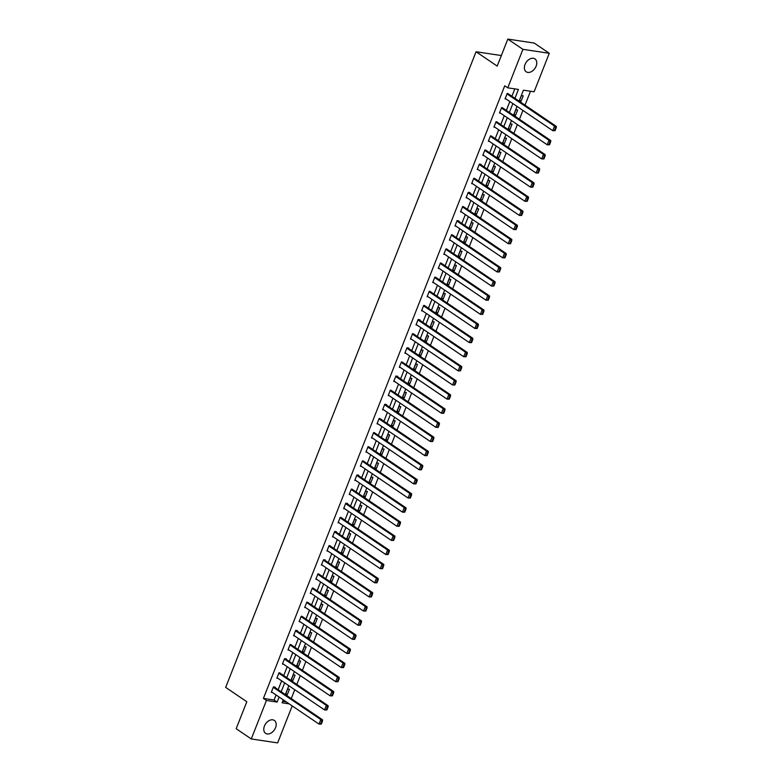 <?xml version="1.0" encoding="UTF-8"?>
<svg xmlns="http://www.w3.org/2000/svg" width="782" height="782" viewBox="0 0 782 782"><rect width="100%" height="100%" fill="white"/><g stroke="black" fill="none" stroke-linecap="round" stroke-linejoin="round"><path stroke-width="1.17" d="M264.424 726.058A7.8 5.327 -55.9 0 1 274.355 720.437A7.8 5.327 -55.9 0 1 275.538 727.719A7.8 5.327 -55.9 0 1 265.606 733.34A7.8 5.327 -55.9 0 1 264.424 726.058M525.015 64.515A7.8 5.327 -55.9 0 1 534.947 58.894A7.8 5.327 -55.9 0 1 536.129 66.177A7.8 5.327 -55.9 0 1 526.188 71.797A7.8 5.327 -55.9 0 1 525.015 64.515M292.204 705.911L277.63 742.9L251.276 738.951L236.174 728.716L246.809 701.728L225.675 687.398L476.062 51.759L497.196 66.089L507.821 39.1L534.184 43.049L549.277 53.284L534.116 91.777L523.432 90.174L519.101 101.152M291.256 698.59L294.746 689.734M296.828 684.465L300.317 675.599M302.39 670.33L305.879 661.474M307.952 656.206L311.441 647.34M313.523 642.071L317.013 633.215M319.085 627.946L322.575 619.09M324.657 613.811L328.137 604.955M330.219 599.686L333.709 590.83M335.781 585.552L339.271 576.696M341.353 571.427L344.842 562.571M346.915 557.292L350.404 548.436M352.477 543.167L355.966 534.311M358.048 529.043L361.538 520.177M363.61 514.908L367.1 506.052M369.182 500.783L372.672 491.917M374.744 486.648L378.234 477.792M380.306 472.524L383.796 463.667M385.878 458.389L389.368 449.533M391.44 444.264L394.93 435.408M397.002 430.129L400.492 421.273M402.574 416.004L406.063 407.148M408.136 401.87L411.625 393.014M413.707 387.745L417.197 378.889M419.269 373.62L422.759 364.754M424.831 359.485L428.321 350.629M430.403 345.361L433.893 336.495M435.965 331.226L439.455 322.37M441.527 317.101L445.017 308.245M447.099 302.966L450.588 294.11M452.661 288.841L456.15 279.985M458.232 274.707L461.722 265.851M463.794 260.582L467.284 251.726M469.356 246.447L472.846 237.591M474.928 232.322L478.418 223.466M480.49 218.198L483.98 209.332M486.062 204.063L489.542 195.207M491.624 189.938L495.114 181.072M497.186 175.803L500.676 166.947M502.758 161.679L506.247 152.813M508.32 147.544L511.809 138.688M513.882 133.419L517.371 124.563M519.453 119.284L522.943 110.428M525.015 105.159L530.499 91.23M501.35 55.542L476.062 51.759M282.703 701.298L286.173 701.825M521.438 95.57L519.297 101.005L521.076 101.269L523.217 95.834L521.438 95.57M515.876 109.695L513.735 115.13L515.514 115.404L517.655 109.969L515.876 109.695M510.304 123.83L508.163 129.265L509.952 129.529L512.093 124.094L510.304 123.83M504.742 137.955L502.601 143.389L504.38 143.663L506.521 138.228L504.742 137.955M499.18 152.089L497.039 157.524L498.818 157.788L500.959 152.353L499.18 152.089M493.608 166.214L491.467 171.649L493.247 171.913L495.387 166.488L493.608 166.214M488.046 180.349L485.905 185.784L487.685 186.048L489.825 180.613L488.046 180.349M482.474 194.474L480.334 199.909L482.123 200.172L484.263 194.738L482.474 194.474M476.912 208.608L474.772 214.043L476.551 214.307L478.692 208.872L476.912 208.608M471.351 222.733L469.21 228.168L470.989 228.432L473.13 222.997L471.351 222.733M465.779 236.868L463.638 242.303L465.427 242.567L467.568 237.132L465.779 236.868M460.217 250.993L458.076 256.428L459.855 256.692L461.996 251.257L460.217 250.993M454.655 265.118L452.514 270.552L454.293 270.826L456.434 265.391L454.655 265.118M449.083 279.252L446.942 284.687L448.721 284.951L450.862 279.516L449.083 279.252M443.521 293.377L441.38 298.812L443.159 299.086L445.3 293.651L443.521 293.377M437.949 307.512L435.809 312.947L437.597 313.211L439.738 307.776L437.949 307.512M432.387 321.637L430.247 327.072L432.026 327.345L434.166 321.91L432.387 321.637M426.825 335.771L424.685 341.206L426.464 341.47L428.604 336.035L426.825 335.771M421.254 349.896L419.113 355.331L420.892 355.595L423.033 350.16L421.254 349.896M415.692 364.031L413.551 369.466L415.33 369.73L417.471 364.295L415.692 364.031M410.13 378.156L407.989 383.591L409.768 383.854L411.909 378.42L410.13 378.156M404.558 392.29L402.417 397.725L404.196 397.989L406.337 392.554L404.558 392.29M398.996 406.415L396.855 411.85L398.634 412.114L400.775 406.679L398.996 406.415M393.424 420.54L391.283 425.975L393.072 426.249L395.213 420.814L393.424 420.54M387.862 434.675L385.722 440.11L387.501 440.374L389.641 434.939L387.862 434.675M382.3 448.8L380.16 454.234L381.939 454.508L384.079 449.073L382.3 448.8M376.728 462.934L374.588 468.369L376.367 468.633L378.508 463.198L376.728 462.934M371.167 477.059L369.026 482.494L370.805 482.768L372.946 477.333L371.167 477.059M365.595 491.194L363.454 496.629L365.243 496.893L367.384 491.458L365.595 491.194M360.033 505.319L357.892 510.754L359.671 511.017L361.812 505.583L360.033 505.319M354.471 519.453L352.33 524.888L354.109 525.152L356.25 519.717L354.471 519.453M348.899 533.578L346.758 539.013L348.547 539.277L350.688 533.842L348.899 533.578M343.337 547.713L341.196 553.148L342.975 553.412L345.116 547.977L343.337 547.713M337.775 561.838L335.634 567.273L337.413 567.537L339.554 562.102L337.775 561.838M332.203 575.972L330.063 581.397L331.842 581.671L333.982 576.236L332.203 575.972M326.641 590.097L324.501 595.532L326.28 595.796L328.42 590.361L326.641 590.097M321.07 604.222L318.929 609.657L320.718 609.931L322.858 604.496L321.07 604.222M315.508 618.357L313.367 623.792L315.146 624.056L317.287 618.621L315.508 618.357M309.946 632.482L307.805 637.917L309.584 638.19L311.725 632.755L309.946 632.482M304.374 646.616L302.233 652.051L304.012 652.315L306.153 646.88L304.374 646.616M298.812 660.741L296.671 666.176L298.45 666.44L300.591 661.015L298.812 660.741M293.25 674.876L291.109 680.311L292.888 680.575L295.029 675.14L293.25 674.876M287.678 689.001L285.538 694.436L287.317 694.699L289.457 689.265L287.678 689.001M514.937 98.327L518.446 89.431L507.753 87.828L504.742 85.785L263.417 698.414L274.101 700.017L276.085 694.983M278.157 689.704L281.647 680.848M283.729 675.58L287.219 666.723M289.291 661.455L292.781 652.589M294.853 647.32L298.343 638.464M300.425 633.195L303.915 624.329M305.987 619.061L309.477 610.204M311.559 604.936L315.048 596.079M317.121 590.801L320.61 581.945M322.683 576.676L326.172 567.82M328.254 562.541L331.744 553.685M333.816 548.417L337.306 539.56M339.378 534.282L342.868 525.426M344.95 520.157L348.44 511.301M350.512 506.032L354.002 497.166M356.084 491.898L359.573 483.041M361.646 477.773L365.135 468.907M367.208 463.638L370.697 454.782M372.779 449.513L376.269 440.657M378.341 435.378L381.831 426.522M383.913 421.254L387.393 412.397M389.475 407.119L392.965 398.263M395.037 392.994L398.527 384.138M400.609 378.859L404.099 370.003M406.171 364.735L409.66 355.878M411.733 350.61L415.222 341.744M417.305 336.475L420.794 327.619M422.867 322.35L426.356 313.484M428.438 308.216L431.928 299.359M434 294.091L437.49 285.225M439.562 279.956L443.052 271.1M445.134 265.831L448.624 256.975M450.696 251.696L454.186 242.84M456.258 237.572L459.748 228.715M461.83 223.437L465.319 214.581M467.392 209.312L470.881 200.456M472.963 195.177L476.453 186.321M478.525 181.053L482.015 172.196M484.087 166.928L487.577 158.062M489.659 152.793L493.149 143.937M495.221 138.668L498.711 129.802M500.793 124.534L504.273 115.677M506.355 110.409L509.844 101.552M511.917 96.274L514.83 88.884M508.799 94.153L507.195 93.439L505.055 98.874L506.14 99.031M503.227 108.287L501.624 107.564L499.483 112.999L500.568 113.165M497.665 122.412L496.062 121.699L493.921 127.134L495.006 127.29M492.093 136.547L490.49 135.824L488.349 141.259L489.444 141.425M486.531 150.672L484.928 149.958L482.787 155.393L483.872 155.55M480.969 164.806L481.145 164.347L479.366 164.083L477.225 169.518L478.31 169.684M475.397 178.931L473.794 178.218L471.654 183.653L472.739 183.809M469.835 193.066L470.011 192.607L468.232 192.343L466.092 197.778L467.177 197.944M464.264 207.191L462.67 206.477L460.53 211.902L461.615 212.069M458.702 221.326L458.878 220.866L457.099 220.602L454.958 226.037L456.043 226.203M453.14 235.45L451.537 234.727L449.396 240.162L450.481 240.328M447.568 249.575L445.965 248.862L443.824 254.297L444.909 254.453M442.006 263.71L440.403 262.987L438.262 268.422L439.347 268.588M436.444 277.835L434.841 277.121L432.7 282.556L433.785 282.713M430.872 291.969L429.269 291.246L427.128 296.681L428.213 296.847M425.31 306.094L423.707 305.381L421.566 310.816L422.651 310.972M419.738 320.229L419.924 319.77L418.135 319.506L416.004 324.941L417.089 325.107M414.177 334.354L412.573 333.64L410.433 339.075L411.518 339.232M408.615 348.489L408.791 348.029L407.011 347.765L404.871 353.2L405.956 353.366M403.043 362.613L401.44 361.9L399.299 367.325L400.384 367.491M397.481 376.748L397.657 376.289L395.878 376.025L393.737 381.46L394.822 381.626M391.919 390.873L390.316 390.15L388.175 395.584L389.26 395.751M386.347 405.008L386.523 404.548L384.744 404.284L382.603 409.719L383.688 409.876M380.785 419.132L379.182 418.409L377.041 423.844L378.126 424.01M375.213 433.257L373.61 432.544L371.47 437.979L372.564 438.135M369.651 447.392L368.048 446.669L365.908 452.104L366.993 452.27M364.089 461.517L362.486 460.803L360.346 466.238L361.431 466.395M358.518 475.652L358.703 475.192L356.915 474.928L354.774 480.363L355.859 480.529M352.956 489.776L351.353 489.063L349.212 494.498L350.297 494.654M347.384 503.911L347.57 503.452L345.791 503.188L343.65 508.623L344.735 508.789M341.822 518.036L340.219 517.322L338.078 522.757L339.163 522.914M336.26 532.171L336.436 531.711L334.657 531.447L332.516 536.882L333.601 537.048M330.688 546.295L329.085 545.572L326.944 551.007L328.039 551.173M325.126 560.43L325.302 559.971L323.523 559.707L321.382 565.142L322.467 565.308M319.564 574.555L317.961 573.832L315.82 579.267L316.906 579.433M313.993 588.68L312.389 587.966L310.249 593.401L311.334 593.558M308.431 602.814L306.827 602.091L304.687 607.526L305.772 607.692M302.859 616.939L301.265 616.226L299.125 621.661L300.21 621.817M297.297 631.074L297.473 630.615L295.694 630.351L293.553 635.786L294.638 635.952M291.735 645.199L290.132 644.485L287.991 649.92L289.076 650.077M286.163 659.334L286.349 658.874L284.56 658.61L282.419 664.045L283.504 664.211M280.601 673.458L278.998 672.745L276.857 678.18L277.942 678.336M275.039 687.593L275.215 687.134L273.436 686.87L271.295 692.305L272.38 692.471M507.821 39.1L522.923 49.334L549.277 53.284M251.276 738.951L266.437 700.467L277.121 702.06L279.106 697.026M263.417 698.414L266.437 700.467M507.753 87.828L522.923 49.334M281.178 691.757L284.668 682.901M286.75 677.623L290.23 668.766M292.312 663.498L295.801 654.642M297.874 649.373L301.363 640.507M303.445 635.238L306.935 626.382M309.007 621.113L312.497 612.247M314.569 606.979L318.059 598.122M320.141 592.854L323.631 583.988M325.703 578.719L329.193 569.863M331.275 564.594L334.764 555.738M336.837 550.46L340.326 541.603M342.399 536.335L345.888 527.479M347.97 522.2L351.46 513.344M353.532 508.075L357.022 499.219M359.094 493.941L362.584 485.084M364.666 479.816L368.156 470.96M370.228 465.691L373.718 456.825M375.8 451.556L379.29 442.7M381.362 437.431L384.852 428.565M386.924 423.297L390.413 414.44M392.496 409.172L395.985 400.316M398.058 395.037L401.547 386.181M403.629 380.912L407.109 372.056M409.191 366.778L412.681 357.921M414.753 352.653L418.243 343.797M420.325 338.518L423.815 329.662M425.887 324.393L429.377 315.537M431.449 310.268L434.939 301.402M437.021 296.134L440.51 287.277M442.583 282.009L446.072 273.143M448.154 267.874L451.644 259.018M453.716 253.749L457.206 244.893M459.278 239.615L462.768 230.758M464.85 225.49L468.34 216.634M470.412 211.355L473.902 202.499M475.974 197.23L479.464 188.374M481.546 183.096L485.036 174.239M487.108 168.971L490.597 160.115M492.68 154.846L496.169 145.98M498.242 140.711L501.731 131.855M503.803 126.586L507.293 117.72M509.375 112.452L512.865 103.595M283.27 699.851L282.107 702.803L289.193 703.868M517.029 106.42L513.539 115.277M511.467 120.555L507.977 129.411M505.895 134.68L502.406 143.536M500.333 148.805L496.844 157.671M494.771 162.939L491.282 171.796M489.2 177.064L485.71 185.93M483.638 191.199L480.148 200.055M478.066 205.324L474.576 214.18M472.504 219.459L469.014 228.315M466.942 233.583L463.452 242.44M461.37 247.718L457.881 256.574M455.808 261.843L452.319 270.699M450.237 275.978L446.757 284.834M444.675 290.102L441.185 298.959M439.113 304.227L435.623 313.093M433.541 318.362L430.051 327.218M427.979 332.487L424.489 341.353M422.417 346.622L418.927 355.478M416.845 360.746L413.355 369.603M411.283 374.881L407.793 383.737M405.711 389.006L402.222 397.862M400.149 403.141L396.66 411.997M394.587 417.265L391.098 426.122M389.016 431.4L385.526 440.256M383.454 445.525L379.964 454.381M377.892 459.65L374.402 468.516M372.32 473.784L368.83 482.641M366.758 487.909L363.268 496.775M361.186 502.044L357.697 510.9M355.624 516.169L352.135 525.025M350.062 530.304L346.573 539.16M344.491 544.428L341.001 553.285M338.929 558.563L335.439 567.419M333.357 572.688L329.877 581.544M327.795 586.823L324.305 595.679M322.233 600.947L318.743 609.804M316.661 615.072L313.171 623.938M311.099 629.207L307.609 638.063M305.537 643.332L302.048 652.198M299.965 657.466L296.476 666.323M294.403 671.591L290.914 680.457M288.832 685.726L285.342 694.582M274.101 700.017L277.121 702.06M519.59 100.262L521.076 101.269M514.028 114.387L515.514 115.404M508.456 128.522L509.952 129.529M502.894 142.647L504.38 143.663M497.332 156.781L498.818 157.788M491.761 170.906L493.247 171.913M486.199 185.041L487.685 186.048M480.627 199.166L482.123 200.172M475.065 213.3L476.551 214.307M469.503 227.425L470.989 228.432M463.931 241.56L465.427 242.567M458.369 255.685L459.855 256.692M452.798 269.81L454.293 270.826M447.236 283.944L448.721 284.951M441.674 298.069L443.159 299.086M436.102 312.204L437.597 313.211M430.54 326.329L432.026 327.345M424.978 340.463L426.464 341.47M419.406 354.588L420.892 355.595M413.844 368.723L415.33 369.73M408.272 382.848L409.768 383.854M402.71 396.982L404.196 397.989M397.148 411.107L398.634 412.114M391.577 425.232L393.072 426.249M386.015 439.367L387.501 440.374M380.453 453.492L381.939 454.508M374.881 467.626L376.367 468.633M369.319 481.751L370.805 482.768M363.747 495.886L365.243 496.893M358.185 510.011L359.671 511.017M352.623 524.145L354.109 525.152M347.052 538.27L348.547 539.277M341.49 552.405L342.975 553.412M335.928 566.53L337.413 567.537M330.356 580.655L331.842 581.671M324.794 594.789L326.28 595.796M319.222 608.914L320.718 609.931M313.66 623.049L315.146 624.056M308.098 637.174L309.584 638.19M302.526 651.308L304.012 652.315M296.965 665.433L298.45 666.44M291.393 679.568L292.888 680.575M285.831 693.693L287.317 694.699M507.01 93.889L554.546 126.117L556.325 126.391L507.889 93.547M555.054 130.692L552.757 130.653L554.546 126.117L555.591 127.407L554.35 130.584L555.054 130.692L556.305 127.515L555.591 127.407M505.231 98.415L552.757 130.653L554.35 130.584M556.325 126.391L556.305 127.515M501.448 108.024L548.974 140.252L550.763 140.516L502.318 107.672M549.492 144.817L547.195 144.778L548.974 140.252L550.029 141.542L548.778 144.709L549.492 144.817L550.743 141.65L550.029 141.542M499.659 112.549L547.195 144.778L548.778 144.709M550.763 140.516L550.743 141.65M495.886 122.148L543.412 154.377L545.191 154.641L496.756 121.796M543.93 158.951L541.623 158.902L543.412 154.377L544.467 155.667L543.216 158.844L543.93 158.951L545.171 155.774L544.467 155.667M494.097 126.674L541.623 158.902L543.216 158.844M545.191 154.641L545.171 155.774M490.314 136.283L537.85 168.511L539.629 168.775L491.194 135.931M538.358 173.076L536.061 173.037L537.85 168.511L538.896 169.802L537.645 172.969L538.358 173.076L539.609 169.909L538.896 169.802M488.535 140.809L536.061 173.037L537.645 172.969M539.629 168.775L539.609 169.909M484.752 150.408L532.278 182.636L534.057 182.9L485.622 150.056M532.796 187.201L530.499 187.162L532.278 182.636L533.334 183.926L532.083 187.103L532.796 187.201L534.047 184.034L533.334 183.926M482.963 154.934L530.499 187.162L532.083 187.103M534.057 182.9L534.047 184.034M479.18 164.533L526.716 196.771L528.495 197.035L480.06 164.191M527.234 201.336L524.927 201.297L526.716 196.771L527.762 198.061L526.521 201.228L527.234 201.336L528.476 198.169L527.762 198.061M477.401 169.068L524.927 201.297L526.521 201.228M528.495 197.035L528.476 198.169M473.618 178.667L521.144 210.896L522.933 211.16L474.488 178.316M521.662 215.461L519.365 215.421L521.144 210.896L522.2 212.186L520.949 215.353L521.662 215.461L522.914 212.293L522.2 212.186M471.839 183.193L519.365 215.421L520.949 215.353M522.933 211.16L522.914 212.293M468.056 192.792L515.582 225.02L517.361 225.294L468.926 192.45M516.1 229.595L513.803 229.556L515.582 225.02L516.638 226.321L515.387 229.488L516.1 229.595L517.352 226.428L516.638 226.321M466.268 197.328L513.803 229.556L515.387 229.488M517.361 225.294L517.352 226.428M462.485 206.927L510.02 239.155L511.799 239.419L463.364 206.575M510.529 243.72L508.232 243.681L510.02 239.155L511.066 240.445L509.825 243.613L510.529 243.72L511.78 240.553L511.066 240.445M460.706 211.453L508.232 243.681L509.825 243.613M511.799 239.419L511.78 240.553M456.923 221.052L504.449 253.28L506.237 253.554L457.793 220.71M504.967 257.855L502.67 257.816L504.449 253.28L505.504 254.58L504.253 257.747L504.967 257.855L506.218 254.678L505.504 254.58M455.134 225.587L502.67 257.816L504.253 257.747M506.237 253.554L506.218 254.678M451.361 235.186L498.887 267.415L500.666 267.679L452.231 234.835M499.405 271.98L497.098 271.94L498.887 267.415L499.942 268.705L498.691 271.872L499.405 271.98L500.646 268.812L499.942 268.705M449.572 239.712L497.098 271.94L498.691 271.872M500.666 267.679L500.646 268.812M445.789 249.311L493.325 281.54L495.104 281.813L446.659 248.969M493.833 286.114L491.536 286.075L493.325 281.54L494.371 282.83L493.119 286.007L493.833 286.114L495.084 282.937L494.371 282.83M444.01 253.847L491.536 286.075L493.119 286.007M495.104 281.813L495.084 282.937M440.227 263.446L487.753 295.674L489.532 295.938L441.097 263.094M488.271 300.239L485.974 300.2L487.753 295.674L488.809 296.965L487.557 300.132L488.271 300.239L489.522 297.072L488.809 296.965M438.438 267.972L485.974 300.2L487.557 300.132M489.532 295.938L489.522 297.072M434.655 277.571L482.191 309.799L483.97 310.063L435.535 277.219M482.709 314.374L480.402 314.335L482.191 309.799L483.237 311.089L481.995 314.266L482.709 314.374L483.95 311.197L483.237 311.089M432.876 282.097L480.402 314.335L481.995 314.266M483.97 310.063L483.95 311.197M429.093 291.706L476.619 323.934L478.408 324.198L429.963 291.354M477.137 328.499L474.84 328.46L476.619 323.934L477.675 325.224L476.424 328.391L477.137 328.499L478.389 325.332L477.675 325.224M427.314 296.231L474.84 328.46L476.424 328.391M478.408 324.198L478.389 325.332M423.531 305.83L471.057 338.059L472.836 338.323L424.401 305.479M471.575 342.624L469.278 342.584L471.057 338.059L472.113 339.349L470.862 342.526L471.575 342.624L472.817 339.456L472.113 339.349M421.742 310.356L469.278 342.584L470.862 342.526M472.836 338.323L472.817 339.456M417.959 319.965L465.495 352.193L467.274 352.457L418.839 319.613M466.004 356.758L463.706 356.719L465.495 352.193L466.541 353.484L465.29 356.651L466.004 356.758L467.255 353.591L466.541 353.484M416.18 324.491L463.706 356.719L465.29 356.651M467.274 352.457L467.255 353.591M412.397 334.09L459.924 366.318L461.703 366.582L413.267 333.738M460.442 370.883L458.144 370.844L459.924 366.318L460.979 367.608L459.728 370.776L460.442 370.883L461.693 367.716L460.979 367.608M410.609 338.616L458.144 370.844L459.728 370.776M461.703 366.582L461.693 367.716M406.826 348.215L454.362 380.443L456.141 380.717L407.705 347.873M454.88 385.018L452.573 384.979L454.362 380.443L455.407 381.743L454.166 384.91L454.88 385.018L456.121 381.851L455.407 381.743M405.047 352.75L452.573 384.979L454.166 384.91M456.141 380.717L456.121 381.851M401.264 362.349L448.8 394.578L450.579 394.842L402.134 361.998M449.308 399.143L447.011 399.103L448.8 394.578L449.846 395.868L448.594 399.035L449.308 399.143L450.559 395.975L449.846 395.868M399.485 366.875L447.011 399.103L448.594 399.035M450.579 394.842L450.559 395.975M395.702 376.474L443.228 408.703L445.007 408.976L396.572 376.132M443.746 413.277L441.449 413.238L443.228 408.703L444.284 410.003L443.032 413.17L443.746 413.277L444.997 410.1L444.284 410.003M393.913 381.01L441.449 413.238L443.032 413.17M445.007 408.976L444.997 410.1M390.13 390.609L437.666 422.837L439.445 423.101L391.01 390.257M438.174 427.402L435.877 427.363L437.666 422.837L438.712 424.127L437.47 427.295L438.174 427.402L439.425 424.235L438.712 424.127M388.351 395.135L435.877 427.363L437.47 427.295M439.445 423.101L439.425 424.235M384.568 404.734L432.094 436.962L433.883 437.236L385.438 404.392M432.612 441.537L430.315 441.498L432.094 436.962L433.15 438.252L431.899 441.429L432.612 441.537L433.863 438.36L433.15 438.252M382.779 409.269L430.315 441.498L431.899 441.429M433.883 437.236L433.863 438.36M379.006 418.869L426.532 451.097L428.311 451.361L379.876 418.517M427.05 455.662L424.743 455.623L426.532 451.097L427.588 452.387L426.337 455.554L427.05 455.662L428.292 452.495L427.588 452.387M377.217 423.394L424.743 455.623L426.337 455.554M428.311 451.361L428.292 452.495M373.434 432.993L420.97 465.222L422.749 465.495L374.314 432.642M421.478 469.796L419.181 469.757L420.97 465.222L422.016 466.512L420.765 469.689L421.478 469.796L422.73 466.619L422.016 466.512M371.655 437.519L419.181 469.757L420.765 469.689M422.749 465.495L422.73 466.619M367.872 447.128L415.398 479.356L417.177 479.62L368.742 446.776M415.916 483.921L413.619 483.882L415.398 479.356L416.454 480.647L415.203 483.814L415.916 483.921L417.168 480.754L416.454 480.647M366.084 451.654L413.619 483.882L415.203 483.814M417.177 479.62L417.168 480.754M362.301 461.253L409.836 493.481L411.615 493.745L363.18 460.901M410.355 498.046L408.048 498.007L409.836 493.481L410.882 494.771L409.641 497.948L410.355 498.046L411.596 494.879L410.882 494.771M360.522 465.779L408.048 498.007L409.641 497.948M411.615 493.745L411.596 494.879M356.739 475.388L404.265 507.616L406.053 507.88L357.609 475.036M404.783 512.181L402.486 512.142L404.265 507.616L405.32 508.906L404.069 512.073L404.783 512.181L406.034 509.014L405.32 508.906M354.96 479.913L402.486 512.142L404.069 512.073M406.053 507.88L406.034 509.014M351.177 489.512L398.703 521.741L400.482 522.005L352.047 489.161M399.221 526.306L396.924 526.266L398.703 521.741L399.758 523.031L398.507 526.198L399.221 526.306L400.472 523.138L399.758 523.031M349.388 494.038L396.924 526.266L398.507 526.198M400.482 522.005L400.472 523.138M345.605 503.637L393.141 535.875L394.92 536.139L346.485 503.295M393.649 540.44L391.352 540.401L393.141 535.875L394.187 537.166L392.945 540.333L393.649 540.44L394.9 537.273L394.187 537.166M343.826 508.173L391.352 540.401L392.945 540.333M394.92 536.139L394.9 537.273M340.043 517.772L387.569 550L389.358 550.264L340.913 517.42M388.087 554.565L385.79 554.526L387.569 550L388.625 551.29L387.373 554.458L388.087 554.565L389.338 551.398L388.625 551.29M338.254 522.298L385.79 554.526L387.373 554.458M389.358 550.264L389.338 551.398M334.481 531.897L382.007 564.125L383.786 564.399L335.351 531.555M382.525 568.7L380.218 568.661L382.007 564.125L383.063 565.425L381.812 568.592L382.525 568.7L383.767 565.523L383.063 565.425M332.692 536.432L380.218 568.661L381.812 568.592M383.786 564.399L383.767 565.523M328.909 546.032L376.445 578.26L378.224 578.524L329.789 545.68M376.953 582.825L374.656 582.786L376.445 578.26L377.491 579.55L376.24 582.717L376.953 582.825L378.205 579.658L377.491 579.55M327.13 550.557L374.656 582.786L376.24 582.717M378.224 578.524L378.205 579.658M323.347 560.156L370.873 592.385L372.652 592.658L324.217 559.814M371.391 596.959L369.094 596.92L370.873 592.385L371.929 593.675L370.678 596.852L371.391 596.959L372.643 593.782L371.929 593.675M321.558 564.692L369.094 596.92L370.678 596.852M372.652 592.658L372.643 593.782M317.775 574.291L365.311 606.519L367.09 606.783L318.655 573.939M365.829 611.084L363.522 611.045L365.311 606.519L366.357 607.809L365.116 610.977L365.829 611.084L367.071 607.917L366.357 607.809M315.996 578.817L363.522 611.045L365.116 610.977M367.09 606.783L367.071 607.917M312.214 588.416L359.74 620.644L361.528 620.918L313.083 588.064M360.258 625.219L357.961 625.18L359.74 620.644L360.795 621.934L359.544 625.111L360.258 625.219L361.509 622.042L360.795 621.934M310.434 592.942L357.961 625.18L359.544 625.111M361.528 620.918L361.509 622.042M306.652 602.551L354.178 634.779L355.957 635.043L307.522 602.199M354.696 639.344L352.399 639.305L354.178 634.779L355.233 636.069L353.982 639.236L354.696 639.344L355.947 636.177L355.233 636.069M304.863 607.076L352.399 639.305L353.982 639.236M355.957 635.043L355.947 636.177M301.08 616.675L348.616 648.904L350.395 649.168L301.96 616.324M349.124 653.469L346.827 653.429L348.616 648.904L349.662 650.194L348.42 653.371L349.124 653.469L350.375 650.301L349.662 650.194M299.301 621.201L346.827 653.429L348.42 653.371M350.395 649.168L350.375 650.301M295.518 630.81L343.044 663.038L344.823 663.302L296.388 630.458M343.562 667.603L341.265 667.564L343.044 663.038L344.1 664.329L342.848 667.496L343.562 667.603L344.813 664.436L344.1 664.329M293.729 635.336L341.265 667.564L342.848 667.496M344.823 663.302L344.813 664.436M289.946 644.935L337.482 677.163L339.261 677.427L290.826 644.583M338 681.728L335.693 681.689L337.482 677.163L338.528 678.453L337.286 681.63L338 681.728L339.241 678.561L338.528 678.453M288.167 649.461L335.693 681.689L337.286 681.63M339.261 677.427L339.241 678.561M284.384 659.06L331.92 691.298L333.699 691.562L285.254 658.718M332.428 695.863L330.131 695.824L331.92 691.298L332.966 692.588L331.715 695.755L332.428 695.863L333.679 692.696L332.966 692.588M282.605 663.595L330.131 695.824L331.715 695.755M333.699 691.562L333.679 692.696M278.822 673.194L326.348 705.423L328.127 705.687L279.692 672.843M326.866 709.988L324.569 709.948L326.348 705.423L327.404 706.713L326.153 709.88L326.866 709.988L328.117 706.82L327.404 706.713M277.033 677.72L324.569 709.948L326.153 709.88M328.127 705.687L328.117 706.82M273.25 687.319L320.786 719.548L322.565 719.821L274.13 686.977M321.294 724.122L318.997 724.083L320.786 719.548L321.832 720.848L320.591 724.015L321.294 724.122L322.546 720.945L321.832 720.848M271.471 691.855L318.997 724.083L320.591 724.015M322.565 719.821L322.546 720.945"/></g></svg>
